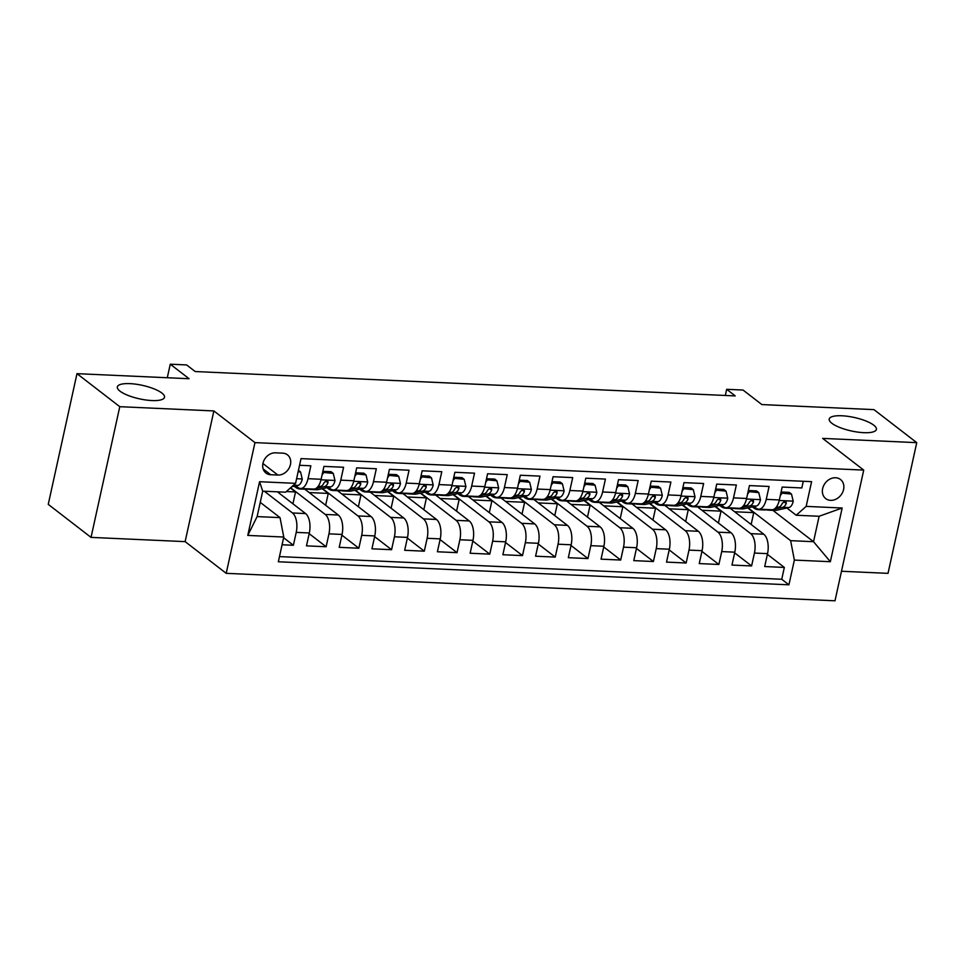 <?xml version="1.0" encoding="UTF-8"?>
<svg xmlns="http://www.w3.org/2000/svg" width="965" height="965" viewBox="0 0 965 965"><rect width="100%" height="100%" fill="white"/><g stroke="black" fill="none" stroke-linecap="round" stroke-linejoin="round"><path stroke-width="1.45" d="M831.854 423.273A24.161 6.9 -167.6 0 1 829.212 419.027A24.161 6.9 -167.6 0 1 847.885 416.337A24.161 6.9 -167.6 0 1 873.759 425.167A24.161 6.9 -167.6 0 1 876.401 429.413A24.161 6.9 -167.6 0 1 857.728 432.103A24.161 6.9 -167.6 0 1 831.854 423.273M119.986 391.151A24.161 6.9 -167.6 0 1 117.344 386.905A24.161 6.9 -167.6 0 1 136.017 384.203A24.161 6.9 -167.6 0 1 161.879 393.044A24.161 6.9 -167.6 0 1 164.52 397.278A24.161 6.9 -167.6 0 1 145.848 399.98A24.161 6.9 -167.6 0 1 119.986 391.151M835.606 477.747A12.075 9.903 127.7 0 0 823.64 485.672A12.075 9.903 127.7 0 0 825.738 498.616A12.075 9.903 127.7 0 0 830.636 500.353A12.075 9.903 127.7 0 0 842.59 492.427A12.075 9.903 127.7 0 0 840.491 479.484A12.075 9.903 127.7 0 0 835.606 477.747M841.492 571.256L888.017 573.355L916.75 442.645L873.964 409.63L761.868 404.576L743.038 390.041L726.669 389.305L725.318 395.469M226.208 573.331L834.99 600.797L863.723 470.1L254.953 442.621L226.208 573.331L185.135 541.63L213.868 410.933L119.781 406.687L91.036 537.384L185.135 541.63M91.036 537.384L48.25 504.369L76.983 373.66L189.092 378.726L170.262 364.203L167.283 377.737M119.781 406.687L76.983 373.66M803.278 481.282L801.819 487.94L782.181 487.06L779.346 499.954L766.246 499.363A15.102 7.491 92.6 0 1 758.719 509.158A15.102 7.491 92.6 0 1 756.295 508.205L754.123 506.529M766.246 499.363L769.081 486.469L749.443 485.588L746.608 498.471L733.521 497.88A15.102 7.491 92.6 0 1 725.994 507.687A15.102 7.491 92.6 0 1 723.569 506.734L721.398 505.057M733.521 497.88L736.355 484.997L716.718 484.104L713.883 496.999L700.783 496.408A15.102 7.491 92.6 0 1 693.256 506.203A15.102 7.491 92.6 0 1 690.831 505.262L688.66 503.585M700.783 496.408L703.618 483.513L683.98 482.633L681.145 495.528L668.057 494.936A15.102 7.491 92.6 0 1 660.53 504.731A15.102 7.491 92.6 0 1 658.106 503.778L655.935 502.102M668.057 494.936L670.892 482.042L651.254 481.149L648.42 494.044L635.332 493.453A15.102 7.491 92.6 0 1 627.805 503.248A15.102 7.491 92.6 0 1 625.38 502.307L623.209 500.63M635.332 493.453L638.167 480.558L618.529 479.677L615.694 492.572L602.594 491.981A15.102 7.491 92.6 0 1 595.067 501.776A15.102 7.491 92.6 0 1 592.643 500.823L590.471 499.146M602.594 491.981L605.429 479.086L585.791 478.194L582.957 491.089L569.869 490.497A15.102 7.491 92.6 0 1 562.342 500.304A15.102 7.491 92.6 0 1 559.917 499.351L557.746 497.675M569.869 490.497L572.703 477.603L553.066 476.722L550.231 489.617L537.143 489.026A15.102 7.491 92.6 0 1 529.616 498.821A15.102 7.491 92.6 0 1 527.192 497.868L525.008 496.191M537.143 489.026L539.978 476.131L520.34 475.238L517.505 488.133L504.406 487.542A15.102 7.491 92.6 0 1 496.879 497.349A15.102 7.491 92.6 0 1 494.454 496.396L492.283 494.719M504.406 487.542L507.24 474.647L487.602 473.767L484.768 486.662L471.68 486.07A15.102 7.491 92.6 0 1 464.153 495.865A15.102 7.491 92.6 0 1 461.728 494.912L459.557 493.236M471.68 486.07L474.515 473.176L454.877 472.283L452.042 485.178L438.954 484.587A15.102 7.491 92.6 0 1 431.427 494.394A15.102 7.491 92.6 0 1 428.991 493.441L426.82 491.764M438.954 484.587L441.789 471.704L422.151 470.811L419.305 483.706L406.217 483.115A15.102 7.491 92.6 0 1 398.69 492.91A15.102 7.491 92.6 0 1 396.265 491.957L394.094 490.292M406.217 483.115L409.051 470.22L389.414 469.34L386.579 482.235L373.491 481.644A15.102 7.491 92.6 0 1 365.964 491.438A15.102 7.491 92.6 0 1 363.54 490.485L361.368 488.809M373.491 481.644L376.326 468.749L356.688 467.856L353.853 480.751L340.754 480.16A15.102 7.491 92.6 0 1 333.227 489.955A15.102 7.491 92.6 0 1 330.802 489.014L328.631 487.337M340.754 480.16L343.588 467.265L323.951 466.385L321.116 479.279A15.102 7.491 92.6 0 1 313.589 489.074L300.501 488.483A15.102 7.491 92.6 0 1 298.076 487.53L295.905 485.853M282.07 544.767L293.384 545.273L283.626 537.734M277.401 491.824L305.579 513.561A15.102 7.491 92.6 0 1 309.319 532.97L306.484 545.864L326.122 546.745L309.162 533.669M304.844 489.207L338.305 515.033A15.102 7.491 -87.4 0 1 342.044 534.441L339.21 547.336L358.847 548.229L341.887 535.141M337.569 490.69L371.03 516.516A15.102 7.491 -87.4 0 1 374.77 535.925L371.935 548.82L391.573 549.7L374.625 536.624M370.295 492.162L403.768 517.988A15.102 7.491 -87.4 0 1 407.507 537.396L404.673 550.291L424.31 551.184L407.351 538.096M403.032 493.646L436.494 519.46A15.102 7.491 -87.4 0 1 440.233 538.88L437.398 551.775L457.036 552.656L440.076 539.58M435.758 495.117L469.231 520.943A15.102 7.491 -87.4 0 1 472.971 540.352L470.136 553.247L489.774 554.139L472.814 541.051M468.483 496.589L501.957 522.415A15.102 7.491 -87.4 0 1 505.696 541.835L502.862 554.73L522.499 555.611L505.539 542.523M501.221 498.073L534.682 523.899A15.102 7.491 -87.4 0 1 538.422 543.307L535.587 556.202L555.225 557.095L538.277 544.007M533.947 499.544L567.42 525.37A15.102 7.491 -87.4 0 1 571.159 544.791L568.325 557.686L587.962 558.566L571.003 545.478M566.672 501.028L600.146 526.854A15.102 7.491 -87.4 0 1 603.885 546.262L601.05 559.157L620.688 560.038L603.728 546.962M599.41 502.5L632.871 528.325A15.102 7.491 -87.4 0 1 636.611 547.746L633.776 560.629L653.414 561.521L636.466 548.434M632.135 503.983L665.609 529.809A15.102 7.491 -87.4 0 1 669.348 549.218L666.513 562.113L686.151 562.993L669.191 549.917M664.873 505.455L698.334 531.281A15.102 7.491 -87.4 0 1 702.074 550.689L699.239 563.584L718.877 564.477L701.917 551.389M697.599 506.939L731.06 532.764A15.102 7.491 -87.4 0 1 734.799 552.173L731.965 565.068L751.602 565.948L734.654 552.873M170.262 364.203L186.631 364.939L195.183 371.537L735.234 395.915L726.669 389.305M270.695 474.732L277.896 475.057A11.701 9.59 127.7 0 0 289.488 467.374A11.701 9.59 127.7 0 0 287.449 454.841A11.701 9.59 127.7 0 0 282.709 453.152L275.52 452.826A11.701 9.59 127.7 0 0 263.928 460.51A11.701 9.59 127.7 0 0 265.954 473.043A11.701 9.59 127.7 0 0 270.695 474.732L263.119 468.881M796.209 515.238L806.161 506.384L811.601 481.656L301.02 458.616L295.579 483.344L285.628 492.186L262.709 491.161L257.124 516.589L280.031 517.626L283.77 537.035L278.342 561.763L788.924 584.814L794.364 560.086L790.625 540.665L813.531 541.703L819.128 516.263L796.209 515.238L786.849 508.012M806.161 506.384L842.168 508.012L830.358 561.702L794.364 560.086M283.77 537.035L247.776 535.418L259.573 481.716L295.579 483.344M715.355 506.36L750.698 533.645A15.102 7.491 92.6 0 1 754.437 553.054L751.602 565.948M730.324 508.41L763.798 534.236L750.698 533.645M682.617 504.888L717.972 532.173A15.102 7.491 92.6 0 1 721.711 551.582L718.877 564.477M649.891 503.416L685.247 530.69A15.102 7.491 92.6 0 1 688.986 550.098L686.151 562.993M617.166 501.933L652.509 529.218A15.102 7.491 92.6 0 1 656.248 548.627L653.414 561.521M584.428 500.461L619.783 527.734A15.102 7.491 92.6 0 1 623.523 547.155L620.688 560.038M551.703 498.977L587.058 526.263A15.102 7.491 92.6 0 1 590.797 545.671L587.962 558.566M518.965 497.506L554.32 524.779A15.102 7.491 92.6 0 1 558.059 544.2L555.225 557.095M486.239 496.022L521.595 523.307A15.102 7.491 92.6 0 1 525.334 542.716L522.499 555.611M453.514 494.55L488.869 521.824A15.102 7.491 92.6 0 1 492.608 541.244L489.774 554.139M420.776 493.067L456.131 520.352A15.102 7.491 92.6 0 1 459.871 539.761L457.036 552.656M388.051 491.595L423.406 518.868A15.102 7.491 92.6 0 1 427.145 538.289L424.31 551.184M355.325 490.124L390.668 517.397A15.102 7.491 92.6 0 1 394.408 536.805L391.573 549.7M322.587 488.64L357.943 515.925A15.102 7.491 92.6 0 1 361.682 535.334L358.847 548.229M290.622 487.747L325.217 514.442A15.102 7.491 92.6 0 1 328.956 533.85L326.122 546.745M264.314 491.233L292.479 512.97A15.102 7.491 92.6 0 1 296.219 532.378L293.384 545.273M279.476 556.6L781.734 579.265L784.34 567.432L767.38 554.344M763.798 534.236A15.102 7.491 -87.4 0 1 767.537 553.645L764.702 566.539L784.34 567.432M299.548 465.275L310.863 465.793L308.028 478.688A15.102 7.491 92.6 0 1 300.501 488.483M260.248 502.367L280.031 517.626M213.868 410.933L254.953 442.621M916.75 442.645L822.65 438.399L863.723 470.1M772.881 510.328L813.531 541.703L830.358 561.702M748.08 507.843L790.625 540.665M292.926 503.79L295.531 491.945L290.368 487.976M286.364 491.535L295.531 491.945M309.186 492.56L328.257 493.429L322.177 488.736M325.651 505.274L328.257 493.429M333.227 489.955L346.326 490.546A15.102 7.491 -87.4 0 0 353.853 480.751M341.924 494.044L360.982 494.9L354.903 490.208M358.377 506.746L360.982 494.9M365.964 491.438L379.052 492.029A15.102 7.491 -87.4 0 0 386.579 482.235M374.649 495.515L393.72 496.384L387.628 491.68M391.115 508.229L393.72 496.384M398.69 492.91L411.79 493.501A15.102 7.491 -87.4 0 0 419.305 483.706M407.375 496.999L426.446 497.856L420.366 493.163M423.84 509.701L426.446 497.856M431.427 494.394L444.515 494.985A15.102 7.491 -87.4 0 0 452.042 485.178M440.112 498.471L459.171 499.339L453.092 494.635M456.578 511.185L459.171 499.339M464.153 495.865L477.241 496.456A15.102 7.491 -87.4 0 0 484.768 486.662M472.838 499.954L491.909 500.811L485.817 496.119M489.303 512.656L491.909 500.811M496.879 497.349L509.978 497.94A15.102 7.491 -87.4 0 0 517.505 488.133M505.564 501.426L524.634 502.295L518.555 497.59M522.029 514.128L524.634 502.295M529.616 498.821L542.704 499.412A15.102 7.491 -87.4 0 0 550.231 489.617M538.301 502.91L557.372 503.766L551.28 499.074M554.766 515.612L557.372 503.766M562.342 500.304L575.43 500.895A15.102 7.491 -87.4 0 0 582.957 491.089M571.027 504.381L590.097 505.238L584.018 500.546M587.492 517.083L590.097 505.238M595.067 501.776L608.167 502.367A15.102 7.491 -87.4 0 0 615.694 492.572M603.752 505.865L622.823 506.721L616.744 502.029M620.218 518.567L622.823 506.721M627.805 503.248L640.893 503.839A15.102 7.491 -87.4 0 0 648.42 494.044M636.49 507.337L655.561 508.193L649.469 503.501M652.955 520.038L655.561 508.193M660.53 504.731L673.618 505.322A15.102 7.491 -87.4 0 0 681.145 495.528M669.215 508.808L688.286 509.677L682.207 504.985M685.681 521.522L688.286 509.677M693.256 506.203L706.356 506.794A15.102 7.491 -87.4 0 0 713.883 496.999M701.953 510.292L721.012 511.148L714.932 506.456M718.418 522.994L721.012 511.148M725.994 507.687L739.081 508.278A15.102 7.491 -87.4 0 0 746.608 498.471M734.679 511.764L753.749 512.632L747.658 507.928M751.144 524.478L753.749 512.632M781.734 579.265L788.924 584.814M758.719 509.158L771.819 509.749A15.102 7.491 -87.4 0 0 779.346 499.954M262.709 491.161L259.573 481.716M257.124 516.589L247.776 535.418M842.168 508.012L819.128 516.263M298.113 471.825L300.549 471.933L302.274 479.147A10 4.97 92.6 0 1 297.968 485.407L291.744 486.758M300.549 471.933L298.45 470.305M303.022 488.592L301.924 488.833A28.878 14.33 92.6 0 1 300.055 488.99A28.878 14.33 92.6 0 1 294.313 486.203M322.648 472.343L333.275 473.417L335 480.63A10 4.97 92.6 0 1 330.706 486.879L318.293 489.569A28.878 14.33 92.6 0 1 316.423 489.738L310.199 489.448A28.878 14.33 -87.4 0 0 312.081 489.291L313.167 489.05M323.456 472.971L322.069 474.961M333.275 473.417L331.055 471.692L322.865 471.33M309.234 488.881L308.149 489.11A28.878 14.33 92.6 0 1 306.279 489.279L300.055 488.99M308.257 489.086A28.878 14.33 -87.4 0 0 310.199 489.448M315.905 488.459L324.481 486.601A10 4.97 -87.4 0 0 327.991 482.826L328.004 481.607L326.484 480.775L324.059 482.657A10 4.97 92.6 0 1 320.561 486.432L317.569 487.072M335.748 490.075L334.662 490.304A28.878 14.33 92.6 0 1 332.78 490.473A28.878 14.33 92.6 0 1 327.038 487.675M355.373 473.815L366.012 474.889L367.725 482.102A10 4.97 92.6 0 1 363.431 488.362L351.019 491.052A28.878 14.33 92.6 0 1 349.149 491.209L342.937 490.932A28.878 14.33 -87.4 0 0 344.807 490.763L345.892 490.534M356.194 474.442L354.794 476.445M366.012 474.889L363.781 473.176L355.603 472.802M341.972 490.353L340.874 490.594A28.878 14.33 92.6 0 1 339.005 490.751L332.78 490.473M340.983 490.57A28.878 14.33 -87.4 0 0 342.937 490.932M348.63 489.943L357.207 488.085A10 4.97 -87.4 0 0 360.717 484.309L360.729 483.079L359.209 482.259L356.785 484.128A10 4.97 92.6 0 1 353.286 487.904L350.295 488.555M368.473 491.547L367.388 491.788A28.878 14.33 92.6 0 1 365.518 491.945A28.878 14.33 92.6 0 1 359.764 489.159M388.111 475.299L398.738 476.372L400.463 483.574A10 4.97 92.6 0 1 396.157 489.834L383.756 492.524A28.878 14.33 92.6 0 1 381.875 492.681L375.662 492.403A28.878 14.33 -87.4 0 0 377.532 492.247L378.63 492.005M388.919 475.926L387.532 477.916M398.738 476.372L396.519 474.647L388.328 474.285M374.697 491.836L373.612 492.066A28.878 14.33 92.6 0 1 371.73 492.222L365.518 491.945M373.708 492.041A28.878 14.33 -87.4 0 0 375.662 492.403M381.368 491.414L389.944 489.557A10 4.97 -87.4 0 0 393.443 485.781L393.467 484.563L391.935 483.73L389.522 485.612A10 4.97 92.6 0 1 386.012 489.376L383.021 490.027M401.211 493.031L400.113 493.26A28.878 14.33 92.6 0 1 398.243 493.429A28.878 14.33 92.6 0 1 392.502 490.63M420.837 476.77L431.476 477.844L433.189 485.057A10 4.97 92.6 0 1 428.894 491.318L416.482 494.008A28.878 14.33 92.6 0 1 414.612 494.164L408.388 493.887A28.878 14.33 -87.4 0 0 410.27 493.718L411.355 493.489M421.657 477.398L420.257 479.4M431.476 477.844L429.244 476.131L421.054 475.757M407.423 493.308L406.337 493.549A28.878 14.33 92.6 0 1 404.468 493.706L398.243 493.429M406.446 493.525A28.878 14.33 -87.4 0 0 408.388 493.887M414.094 492.898L422.67 491.04A10 4.97 -87.4 0 0 426.18 487.265L426.192 486.034L424.672 485.214L422.248 487.084A10 4.97 92.6 0 1 418.75 490.859L415.758 491.511M433.936 494.502L432.851 494.743A28.878 14.33 92.6 0 1 430.981 494.9A28.878 14.33 92.6 0 1 425.227 492.114M453.562 478.242L464.201 479.316L465.914 486.529A10 4.97 92.6 0 1 461.62 492.789L449.22 495.479A28.878 14.33 92.6 0 1 447.338 495.636L441.126 495.359A28.878 14.33 -87.4 0 0 442.995 495.202L444.081 494.961M454.382 478.881L452.983 480.872M464.201 479.316L461.97 477.603L453.791 477.229M440.161 494.78L439.063 495.021A28.878 14.33 92.6 0 1 437.193 495.178L430.981 494.9M439.171 494.997A28.878 14.33 -87.4 0 0 441.126 495.359M446.819 494.37L455.408 492.512A10 4.97 -87.4 0 0 458.906 488.736L458.918 487.518L457.398 486.686L454.985 488.567A10 4.97 92.6 0 1 451.475 492.331L448.484 492.982M466.674 495.986L465.576 496.215A28.878 14.33 92.6 0 1 463.707 496.384A28.878 14.33 92.6 0 1 457.953 493.585M486.3 479.726L496.927 480.799L498.652 488.013A10 4.97 92.6 0 1 494.345 494.273L481.945 496.951A28.878 14.33 92.6 0 1 480.075 497.12L473.851 496.842A28.878 14.33 -87.4 0 0 475.721 496.673L476.819 496.444M487.108 480.353L485.721 482.355M496.927 480.799L494.707 479.086L486.517 478.712M472.886 496.263L471.801 496.505A28.878 14.33 92.6 0 1 469.919 496.661L463.707 496.384M471.897 496.48A28.878 14.33 -87.4 0 0 473.851 496.842M479.557 495.841L488.133 493.983A10 4.97 -87.4 0 0 491.631 490.22L491.655 488.99L490.124 488.157L487.711 490.039A10 4.97 92.6 0 1 484.201 493.815L481.209 494.454M499.4 497.457L498.314 497.699A28.878 14.33 92.6 0 1 496.432 497.856A28.878 14.33 92.6 0 1 490.69 495.069M519.025 481.197L529.664 482.271L531.377 489.484A10 4.97 92.6 0 1 527.083 495.745L514.671 498.435A28.878 14.33 92.6 0 1 512.801 498.591L506.577 498.314A28.878 14.33 -87.4 0 0 508.459 498.157L509.544 497.916M519.846 481.837L518.446 483.827M529.664 482.271L527.433 480.558L519.242 480.184M505.624 497.735L504.526 497.976A28.878 14.33 92.6 0 1 502.656 498.133L496.432 497.856M504.635 497.952A28.878 14.33 -87.4 0 0 506.577 498.314M512.282 497.325L520.859 495.467A10 4.97 -87.4 0 0 524.369 491.692L524.381 490.473L522.861 489.641L520.437 491.511A10 4.97 92.6 0 1 516.938 495.286L513.947 495.938M532.125 498.941L531.039 499.17A28.878 14.33 92.6 0 1 529.17 499.327A28.878 14.33 92.6 0 1 523.416 496.541M551.751 482.681L562.39 483.755L564.115 490.968A10 4.97 92.6 0 1 559.809 497.228L547.408 499.906A28.878 14.33 92.6 0 1 545.527 500.075L539.314 499.786A28.878 14.33 -87.4 0 0 541.184 499.629L542.27 499.4M552.571 483.308L551.172 485.311M562.39 483.755L560.17 482.03L551.98 481.668M538.349 499.219L537.252 499.448A28.878 14.33 92.6 0 1 535.382 499.617L529.17 499.327M537.36 499.436A28.878 14.33 -87.4 0 0 539.314 499.786M545.02 498.796L553.596 496.939A10 4.97 -87.4 0 0 557.095 493.175L557.107 491.945L555.587 491.113L553.174 492.994A10 4.97 92.6 0 1 549.664 496.77L546.673 497.409M564.863 500.413L563.765 500.654A28.878 14.33 92.6 0 1 561.895 500.811A28.878 14.33 92.6 0 1 556.142 498.012M584.488 484.153L595.115 485.226L596.84 492.44A10 4.97 92.6 0 1 592.546 498.7L580.134 501.39A28.878 14.33 92.6 0 1 578.264 501.547L572.04 501.269A28.878 14.33 -87.4 0 0 573.91 501.112L575.007 500.871M585.297 484.78L583.909 486.782M595.115 485.226L592.896 483.513L584.706 483.139M571.075 500.69L569.989 500.931A28.878 14.33 92.6 0 1 568.12 501.088L561.895 500.811M570.086 500.907A28.878 14.33 -87.4 0 0 572.04 501.269M577.745 500.28L586.322 498.423A10 4.97 -87.4 0 0 589.832 494.647L589.844 493.429L588.312 492.596L585.9 494.466A10 4.97 92.6 0 1 582.39 498.242L579.41 498.893M597.588 501.884L596.503 502.126A28.878 14.33 92.6 0 1 594.621 502.282A28.878 14.33 92.6 0 1 588.879 499.496M617.214 485.636L627.853 486.71L629.566 493.923A10 4.97 92.6 0 1 625.272 500.184L612.859 502.862A28.878 14.33 92.6 0 1 610.99 503.03L604.766 502.741A28.878 14.33 -87.4 0 0 606.647 502.584L607.733 502.343M618.034 486.264L616.635 488.266M627.853 486.71L625.622 484.985L617.443 484.623M603.813 502.174L602.715 502.403A28.878 14.33 92.6 0 1 600.845 502.572L594.621 502.282M602.823 502.379A28.878 14.33 -87.4 0 0 604.766 502.741M610.471 501.752L619.048 499.894A10 4.97 -87.4 0 0 622.558 496.119L622.57 494.9L621.05 494.068L618.625 495.95A10 4.97 92.6 0 1 615.127 499.725L612.136 500.365M630.314 503.368L629.228 503.597A28.878 14.33 92.6 0 1 627.359 503.766A28.878 14.33 92.6 0 1 621.605 500.968M649.94 487.108L660.579 488.181L662.304 495.395A10 4.97 92.6 0 1 657.997 501.655L645.597 504.345A28.878 14.33 92.6 0 1 643.715 504.502L637.503 504.225A28.878 14.33 -87.4 0 0 639.373 504.056L640.471 503.827M650.76 487.735L649.373 489.738M660.579 488.181L658.359 486.469L650.169 486.095M636.538 503.646L635.452 503.887A28.878 14.33 92.6 0 1 633.571 504.044L627.359 503.766M635.549 503.863A28.878 14.33 -87.4 0 0 637.503 504.225M643.209 503.235L651.785 501.378A10 4.97 -87.4 0 0 655.283 497.602L655.307 496.372L653.775 495.552L651.363 497.421A10 4.97 92.6 0 1 647.853 501.197L644.861 501.848M663.051 504.84L661.954 505.081A28.878 14.33 92.6 0 1 660.084 505.238A28.878 14.33 92.6 0 1 654.342 502.451M682.677 488.592L693.304 489.665L695.029 496.866A10 4.97 92.6 0 1 690.735 503.127L678.323 505.817A28.878 14.33 92.6 0 1 676.453 505.986L670.229 505.696A28.878 14.33 -87.4 0 0 672.11 505.539L673.196 505.298M683.485 489.219L682.098 491.209M693.304 489.665L691.085 487.94L682.894 487.578M669.264 505.129L668.178 505.358A28.878 14.33 92.6 0 1 666.308 505.527L660.084 505.238M668.287 505.334A28.878 14.33 -87.4 0 0 670.229 505.696M675.934 504.707L684.511 502.849A10 4.97 -87.4 0 0 688.021 499.074L688.033 497.856L686.513 497.023L684.089 498.905A10 4.97 92.6 0 1 680.59 502.669L677.599 503.32M695.777 506.323L694.691 506.553A28.878 14.33 92.6 0 1 692.81 506.721A28.878 14.33 92.6 0 1 687.068 503.923M715.403 490.063L726.042 491.137L727.755 498.35A10 4.97 92.6 0 1 723.461 504.611L711.048 507.3A28.878 14.33 92.6 0 1 709.178 507.457L702.966 507.18A28.878 14.33 -87.4 0 0 704.836 507.011L705.922 506.782M716.223 490.69L714.824 492.693M726.042 491.137L723.81 489.424L715.632 489.05M702.001 506.601L700.904 506.842A28.878 14.33 92.6 0 1 699.034 506.999L692.81 506.721M701.012 506.818A28.878 14.33 -87.4 0 0 702.966 507.18M708.66 506.191L717.248 504.333A10 4.97 -87.4 0 0 720.746 500.558L720.759 499.327L719.239 498.507L716.814 500.377A10 4.97 92.6 0 1 713.316 504.152L710.324 504.804M728.515 507.795L727.417 508.036A28.878 14.33 92.6 0 1 725.547 508.193A28.878 14.33 92.6 0 1 719.794 505.407M748.14 491.547L758.767 492.608L760.492 499.822A10 4.97 92.6 0 1 756.186 506.082L743.786 508.772A28.878 14.33 92.6 0 1 741.904 508.929L735.692 508.651A28.878 14.33 -87.4 0 0 737.562 508.495L738.659 508.253M748.949 492.174L747.561 494.164M758.767 492.608L756.548 490.895L748.357 490.522M734.727 508.085L733.641 508.314A28.878 14.33 92.6 0 1 731.76 508.471L725.547 508.193M733.738 508.29A28.878 14.33 -87.4 0 0 735.692 508.651M741.397 507.662L749.974 505.805A10 4.97 -87.4 0 0 753.472 502.029L753.496 500.811L751.964 499.979L749.552 501.86A10 4.97 92.6 0 1 746.042 505.624L743.05 506.275M761.24 509.279L760.143 509.508A28.878 14.33 92.6 0 1 758.273 509.677A28.878 14.33 92.6 0 1 752.531 506.878M780.866 493.019L791.505 494.092L793.218 501.305A10 4.97 92.6 0 1 788.924 507.566L776.511 510.256A28.878 14.33 92.6 0 1 774.642 510.413L768.417 510.135A28.878 14.33 -87.4 0 0 770.299 509.966L771.385 509.737M781.686 493.646L780.287 495.648M791.505 494.092L789.274 492.379L781.083 492.005M767.452 509.556L766.367 509.797A28.878 14.33 92.6 0 1 764.497 509.954L758.273 509.677M766.475 509.773A28.878 14.33 -87.4 0 0 768.417 510.135M774.123 509.146L782.699 507.288A10 4.97 -87.4 0 0 786.21 503.513L786.222 502.282L784.702 501.462L782.277 503.332A10 4.97 92.6 0 1 778.779 507.108L775.788 507.759M731.06 532.764L717.972 532.173M698.334 531.281L685.247 530.69M665.609 529.809L652.509 529.218M632.871 528.325L619.783 527.734M600.146 526.854L587.058 526.263M567.42 525.37L554.32 524.779M534.682 523.899L521.595 523.307M501.957 522.415L488.869 521.824M469.231 520.943L456.131 520.352M436.494 519.46L423.406 518.868M403.768 517.988L390.668 517.397M371.03 516.516L357.943 515.925M338.305 515.033L325.217 514.442M305.579 513.561L292.479 512.97M309.319 532.97L296.219 532.378M767.537 553.645L754.437 553.054M734.799 552.173L721.711 551.582M702.074 550.689L688.986 550.098M669.348 549.218L656.248 548.627M636.611 547.746L623.523 547.155M603.885 546.262L590.797 545.671M571.159 544.791L558.059 544.2M538.422 543.307L525.334 542.716M505.696 541.835L492.608 541.244M472.971 540.352L459.871 539.761M440.233 538.88L427.145 538.289M407.507 537.396L394.408 536.805M374.77 535.925L361.682 535.334M342.044 534.441L328.956 533.85M321.116 479.279L308.028 478.688M262.926 463.502L277.896 475.057M302.226 478.966L296.593 478.712M297.968 485.407L293.481 485.202M334.952 480.449L320.995 479.81M308.149 489.11L301.924 488.833M318.293 489.569L312.081 489.291M320.561 486.432L318.185 486.324M330.706 486.879L324.481 486.601M325.627 481.004L327.991 482.826M367.689 481.921L353.721 481.294M340.874 490.594L334.662 490.304M351.019 491.052L344.807 490.763M353.286 487.904L350.91 487.795M363.431 488.362L357.207 488.085M358.353 482.488L360.717 484.309M400.415 483.405L386.458 482.765M373.612 492.066L367.388 491.788M383.756 492.524L377.532 492.247M386.012 489.376L383.636 489.279M396.157 489.834L389.944 489.557M391.09 483.96L393.443 485.781M433.152 484.876L419.184 484.249M406.337 493.549L400.113 493.26M416.482 494.008L410.27 493.718M418.75 490.859L416.373 490.751M428.894 491.318L422.67 491.04M423.816 485.443L426.18 487.265M465.878 486.348L451.922 485.721M439.063 495.021L432.851 494.743M449.22 495.479L442.995 495.202M451.475 492.331L449.099 492.222M461.62 492.789L455.408 492.512M456.542 486.915L458.906 488.736M498.603 487.832L484.647 487.204M471.801 496.505L465.576 496.215M481.945 496.951L475.721 496.673M484.201 493.815L481.825 493.706M494.345 494.273L488.133 493.983M489.279 488.399L491.631 490.22M531.341 489.303L517.373 488.676M504.526 497.976L498.314 497.699M514.671 498.435L508.459 498.157M516.938 495.286L514.562 495.178M527.083 495.745L520.859 495.467M522.005 489.87L524.369 491.692M564.067 490.787L550.11 490.16M537.252 499.448L531.039 499.17M547.408 499.906L541.184 499.629M549.664 496.77L547.288 496.661M559.809 497.228L553.596 496.939M554.73 491.342L557.095 493.175M596.792 492.259L582.836 491.631M569.989 500.931L563.765 500.654M580.134 501.39L573.91 501.112M582.39 498.242L580.013 498.133M592.546 498.7L586.322 498.423M587.468 492.826L589.832 494.647M629.53 493.742L615.561 493.103M602.715 502.403L596.503 502.126M612.859 502.862L606.647 502.584M615.127 499.725L612.751 499.617M625.272 500.184L619.048 499.894M620.193 494.297L622.558 496.119M662.255 495.214L648.299 494.587M635.452 503.887L629.228 503.597M645.597 504.345L639.373 504.056M647.853 501.197L645.476 501.088M657.997 501.655L651.785 501.378M652.931 495.781L655.283 497.602M694.981 496.698L681.025 496.058M668.178 505.358L661.954 505.081M678.323 505.817L672.11 505.539M680.59 502.669L678.214 502.572M690.735 503.127L684.511 502.849M685.657 497.252L688.021 499.074M727.719 498.169L713.75 497.542M700.904 506.842L694.691 506.553M711.048 507.3L704.836 507.011M713.316 504.152L710.94 504.044M723.461 504.611L717.248 504.333M718.382 498.736L720.746 500.558M760.444 499.641L746.488 499.014M733.641 508.314L727.417 508.036M743.786 508.772L737.562 508.495M746.042 505.624L743.665 505.515M756.186 506.082L749.974 505.805M751.12 500.208L753.472 502.029M793.182 501.125L779.213 500.497M766.367 509.797L760.143 509.508M776.511 510.256L770.299 509.966M778.779 507.108L776.403 506.999M788.924 507.566L782.699 507.288M783.845 501.691L786.21 503.513"/></g></svg>

